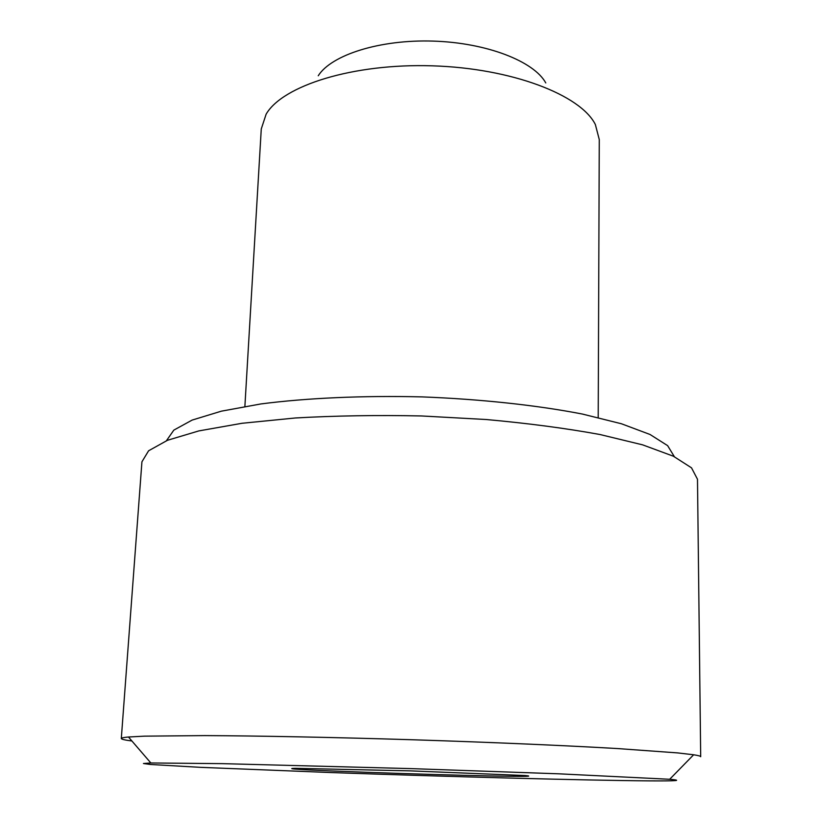 <?xml version="1.0" encoding="UTF-8"?>
<svg xmlns="http://www.w3.org/2000/svg" width="822" height="822" viewBox="0 0 822 822"><rect width="100%" height="100%" fill="white"/><g stroke="black" fill="none" stroke-linecap="round" stroke-linejoin="round"><path stroke-width="1.23" d="M674.348 456.672L667.628 445.637L650.017 434.478L621.401 423.751L582.397 414.052C537.105 405.246 481.024 399.163 422.025 396.892C362.995 395.454 306.637 398.002 260.882 403.941L221.354 411.175L192.112 420.093L173.832 430.122L166.445 440.705M121.307 738.516L141.929 461.8L148.597 450.785L167.483 440.284L198.832 430.913L242.048 423.279L295.488 417.966C335.407 415.706 377.38 415.038 421.419 415.953L486.275 419.518C528.186 423.32 566.091 428.324 599.988 434.519L642.64 444.856L673.341 456.189L691.518 467.841L697.488 479.257L700.693 756.723C700.714 756.148 698.361 755.5 693.645 754.771L677.677 752.911L617.599 748.565C564.293 745.462 489.542 742.225 411.247 739.718C332.951 737.303 258.139 735.844 204.75 735.598L144.518 736.152L128.468 737.005C123.711 737.437 121.327 737.94 121.307 738.516C121.379 739.255 124.903 740.088 131.89 740.982M649.133 780.869C586.394 780.397 449.254 776.708 331.944 772.588L200.404 767.337L150.56 764.491L143.449 763.515L150.847 762.97L222.084 763.638L410.342 768.591L558.97 773.821L669.683 779.277C683.534 780.53 676.681 781.054 649.133 780.869M521.066 776.348C482.278 776.43 316.08 771.067 293.773 768.981C290.598 768.642 291.163 768.426 295.468 768.323L410.27 770.872L525.001 775.536C529.296 775.906 529.851 776.163 526.645 776.297L521.066 776.348M598.211 417.535L599.279 139.565L595.364 124.543C580.733 94.992 511.798 68.236 432.423 65.832C353.059 63.253 282.583 85.622 266.123 114.196L261.273 128.941L244.884 406.438M545.767 82.93C533.981 61.27 486.532 42.723 433.204 41.1C379.877 39.364 331.358 54.899 318.237 75.778M669.683 779.277L693.645 754.771M150.847 762.97L128.468 737.005M294.44 768.344L293.773 768.981M526.029 775.619L526.645 776.297"/></g></svg>
